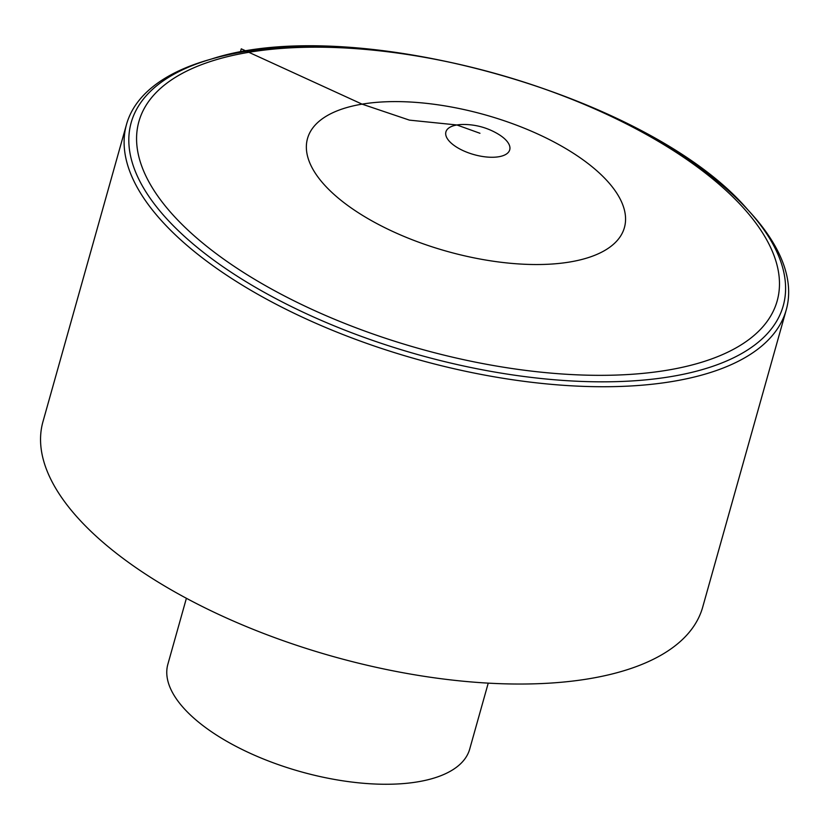 <?xml version="1.0" encoding="UTF-8"?>
<svg xmlns="http://www.w3.org/2000/svg" width="830" height="830" viewBox="0 0 830 830"><rect width="100%" height="100%" fill="white"/><g stroke="black" fill="none" stroke-linecap="round" stroke-linejoin="round"><path stroke-width="1.25" d="M672.622 381.437A342.655 147.512 -164.3 0 1 299.62 315.888A342.655 147.512 -164.3 0 1 126.513 124.417A342.655 147.512 -164.3 0 1 207.687 60.123L211.411 59.044A338.65 145.79 15.7 0 0 223.094 266.814A338.65 145.79 15.7 0 0 670.91 376.602A338.65 145.79 15.7 0 0 747.851 209.834A338.65 145.79 15.7 0 0 496.651 73.87A338.65 145.79 15.7 0 0 211.411 59.044C354.192 12.191 650.398 95.46 747.851 209.834L750.465 212.698A342.655 147.512 -164.3 0 1 786.249 309.86A342.655 147.512 -164.3 0 1 672.622 381.437M786.249 309.86L702.688 607.155A342.655 147.512 -164.3 0 1 332.903 656.447A342.655 147.512 -164.3 0 1 42.953 421.713L126.513 124.417M488.237 683.132L469.707 749.085A156.766 67.489 -164.3 0 1 300.522 771.641A156.766 67.489 -164.3 0 1 167.868 664.239L186.397 598.285M240.285 52.342L241.271 48.835L362.088 104.144L409.439 120.132L456.915 124.977L479.958 133.277M667.237 370.211A331.502 142.719 -164.3 0 1 142.054 167.017A331.502 142.719 -164.3 0 1 564.815 96.539A331.502 142.719 -164.3 0 1 667.237 370.211M499.1 134.647L498.311 134.159A33.138 14.266 -164.3 0 1 500.739 156.351A33.138 14.266 -164.3 0 1 453.419 144.939A33.138 14.266 -164.3 0 1 456.915 124.977A33.138 14.266 -164.3 0 1 463.825 124.469L462.901 124.469M362.088 104.144A164.599 70.861 -164.3 0 1 587.152 162.867A164.599 70.861 -164.3 0 1 569.837 261.99A164.599 70.861 -164.3 0 1 344.772 203.267A164.599 70.861 -164.3 0 1 362.088 104.144M498.311 134.159A67.189 67.189 0 0 0 463.825 124.469"/></g></svg>
